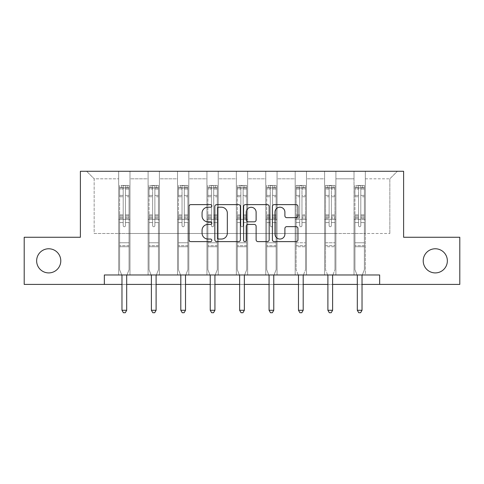<?xml version="1.0" encoding="UTF-8"?>
<svg xmlns="http://www.w3.org/2000/svg" width="484" height="484" viewBox="0 0 484 484"><rect width="100%" height="100%" fill="white"/><g stroke="black" fill="none" stroke-linecap="round" stroke-linejoin="round"><path stroke-width="0.36" stroke-dasharray="2.42 1.81" d="M211.829 205.912A1.295 1.295 0 0 0 210.534 204.617L190.865 204.617A1.851 1.851 0 0 0 189.014 206.468L189.014 239.78A1.851 1.851 0 0 0 190.865 241.631L210.534 241.631A1.295 1.295 0 0 0 211.829 240.336A1.295 1.295 0 0 0 210.534 239.042L207.987 239.042A5.923 5.923 0 0 1 202.064 233.119L202.064 230.342A5.923 5.923 0 0 1 207.987 224.419L210.534 224.419A1.295 1.295 0 0 0 211.829 223.124A1.295 1.295 0 0 0 210.534 221.829L207.987 221.829A5.923 5.923 0 0 1 202.064 215.906L202.064 213.129A5.923 5.923 0 0 1 207.987 207.206L210.534 207.206A1.295 1.295 0 0 0 211.829 205.912M423.216 260.84A12.07 12.07 0 0 0 435.285 272.909A12.07 12.07 0 0 0 447.355 260.84A12.07 12.07 0 0 0 435.285 248.77A12.07 12.07 0 0 0 423.216 260.84M36.645 260.84A12.07 12.07 0 0 0 48.715 272.909A12.07 12.07 0 0 0 60.784 260.84A12.07 12.07 0 0 0 48.715 248.77A12.07 12.07 0 0 0 36.645 260.84M379.656 284.411L379.656 274.979L379.656 284.411L459.8 284.411L459.8 237.269L403.608 237.269L403.608 171.269L80.392 171.269L80.392 237.269L24.2 237.269L24.2 284.411L104.344 284.411L104.344 274.979L379.656 274.979L104.344 274.979L379.656 274.979L379.656 284.411L104.344 284.411L104.344 274.979L104.344 284.411M354.01 171.269L397.382 171.269L365.323 171.269L365.323 233.494L389.838 233.494L365.323 233.494L365.323 178.808L389.838 178.808L365.323 178.808L365.323 171.269L365.323 274.979L354.01 274.979L365.323 274.979L354.01 274.979L365.323 274.979L365.323 171.269L335.908 171.269L354.01 171.269L354.01 233.494L335.908 233.494L354.01 233.494L354.01 178.808L335.908 178.808L335.908 233.494L335.908 178.808L354.01 178.808L354.01 171.269L354.01 274.979L354.01 219.355L354.01 233.494L365.323 233.494L354.01 233.494L354.01 219.355L365.323 219.355L354.01 219.355L354.01 274.979L354.01 171.269M324.595 171.269L335.908 171.269L335.908 274.979L324.595 274.979L335.908 274.979L324.595 274.979L335.908 274.979L335.908 171.269L306.493 171.269L324.595 171.269L324.595 233.494L306.493 233.494L324.595 233.494L324.595 178.808L306.493 178.808L306.493 233.494L306.493 178.808L324.595 178.808L324.595 171.269L324.595 274.979L324.595 219.355L324.595 233.494L335.908 233.494L324.595 233.494L324.595 219.355L335.908 219.355L324.595 219.355L324.595 274.979L324.595 171.269M295.179 171.269L306.493 171.269L306.493 274.979L295.179 274.979L306.493 274.979L295.179 274.979L306.493 274.979L306.493 171.269L277.072 171.269L295.179 171.269L295.179 233.494L277.072 233.494L295.179 233.494L295.179 178.808L277.072 178.808L277.072 233.494L277.072 178.808L295.179 178.808L295.179 171.269L295.179 274.979L295.179 219.355L295.179 233.494L306.493 233.494L295.179 233.494L295.179 219.355L306.493 219.355L295.179 219.355L295.179 274.979L295.179 171.269M265.758 171.269L277.072 171.269L277.072 274.979L265.758 274.979L277.072 274.979L265.758 274.979L277.072 274.979L277.072 171.269L247.657 171.269L265.758 171.269L265.758 233.494L247.657 233.494L265.758 233.494L265.758 178.808L247.657 178.808L247.657 233.494L247.657 178.808L265.758 178.808L265.758 171.269L265.758 274.979L265.758 219.355L265.758 233.494L277.072 233.494L265.758 233.494L265.758 219.355L277.072 219.355L265.758 219.355L265.758 274.979L265.758 171.269M236.343 171.269L247.657 171.269L247.657 274.979L236.343 274.979L247.657 274.979L236.343 274.979L247.657 274.979L247.657 171.269L218.242 171.269L236.343 171.269L236.343 233.494L218.242 233.494L236.343 233.494L236.343 178.808L218.242 178.808L218.242 233.494L218.242 178.808L236.343 178.808L236.343 171.269L236.343 274.979L236.343 219.355L236.343 233.494L247.657 233.494L236.343 233.494L236.343 219.355L247.657 219.355L236.343 219.355L236.343 274.979L236.343 171.269M206.928 171.269L218.242 171.269L218.242 274.979L206.928 274.979L218.242 274.979L206.928 274.979L218.242 274.979L218.242 171.269L188.821 171.269L206.928 171.269L206.928 233.494L188.821 233.494L206.928 233.494L206.928 178.808L188.821 178.808L188.821 233.494L188.821 178.808L206.928 178.808L206.928 171.269L206.928 274.979L206.928 219.355L206.928 233.494L218.242 233.494L206.928 233.494L206.928 219.355L218.242 219.355L206.928 219.355L206.928 274.979L206.928 171.269M177.507 171.269L188.821 171.269L188.821 274.979L177.507 274.979L188.821 274.979L177.507 274.979L188.821 274.979L188.821 171.269L159.405 171.269L177.507 171.269L177.507 233.494L159.405 233.494L177.507 233.494L177.507 178.808L159.405 178.808L159.405 233.494L159.405 178.808L177.507 178.808L177.507 171.269L177.507 274.979L177.507 219.355L177.507 233.494L188.821 233.494L177.507 233.494L177.507 219.355L188.821 219.355L177.507 219.355L177.507 274.979L177.507 171.269M148.092 171.269L159.405 171.269L159.405 274.979L148.092 274.979L159.405 274.979L148.092 274.979L159.405 274.979L159.405 171.269L129.99 171.269L148.092 171.269L148.092 233.494L129.99 233.494L148.092 233.494L148.092 178.808L129.99 178.808L129.99 233.494L129.99 178.808L148.092 178.808L148.092 171.269L148.092 274.979L148.092 219.355L148.092 233.494L159.405 233.494L148.092 233.494L148.092 219.355L159.405 219.355L148.092 219.355L148.092 274.979L148.092 171.269M118.677 171.269L129.99 171.269L129.99 274.979L118.677 274.979L129.99 274.979L118.677 274.979L129.99 274.979L129.99 171.269L86.618 171.269L118.677 171.269L118.677 233.494L94.162 233.494L94.162 178.808L118.677 178.808L94.162 178.808L86.618 171.269L94.162 178.808L94.162 233.494L118.677 233.494L118.677 171.269L118.677 274.979L118.677 171.269M121.974 284.411L126.687 284.411M151.389 284.411L156.108 284.411M180.81 284.411L185.523 284.411M210.225 284.411L214.938 284.411M239.641 284.411L244.359 284.411M269.062 284.411L273.775 284.411M298.477 284.411L303.19 284.411M327.892 284.411L332.611 284.411M357.313 284.411L362.026 284.411M389.838 233.494L389.838 178.808L397.382 171.269L389.838 178.808L389.838 233.494M118.677 233.494L129.99 233.494L129.99 219.355L129.99 274.979L129.99 219.355L129.99 233.494L118.677 233.494L118.677 219.355L129.99 219.355L118.677 219.355L118.677 274.979L118.677 233.494M118.677 219.355L129.99 219.355L118.677 219.355M148.092 219.355L159.405 219.355L148.092 219.355M177.507 219.355L188.821 219.355L177.507 219.355M206.928 219.355L218.242 219.355L206.928 219.355M236.343 219.355L247.657 219.355L236.343 219.355M265.758 219.355L277.072 219.355L265.758 219.355M295.179 219.355L306.493 219.355L295.179 219.355M324.595 219.355L335.908 219.355L324.595 219.355M354.01 219.355L365.323 219.355L354.01 219.355M240.379 239.78L240.379 206.468A1.851 1.851 0 0 0 238.527 204.617L216.687 204.617A1.851 1.851 0 0 0 214.835 206.468L214.835 239.78A1.851 1.851 0 0 0 216.687 241.631L238.527 241.631A1.851 1.851 0 0 0 240.379 239.78M218.726 207.206A1.295 1.295 0 0 0 217.431 208.501L217.431 237.747A1.295 1.295 0 0 0 218.726 239.042L221.406 239.042A5.923 5.923 0 0 0 227.329 233.119L227.329 213.129A5.923 5.923 0 0 0 221.406 207.206L218.726 207.206M245.473 204.617L267.313 204.617A1.851 1.851 0 0 1 269.164 206.468L269.164 239.78A1.851 1.851 0 0 1 267.313 241.631L257.966 241.631A1.851 1.851 0 0 1 256.115 239.78L256.115 226.27A1.851 1.851 0 0 0 254.263 224.419L248.062 224.419A1.851 1.851 0 0 0 246.211 226.27L246.211 240.336A1.295 1.295 0 0 1 244.916 241.631A1.295 1.295 0 0 1 243.621 240.336L243.621 206.468A1.851 1.851 0 0 1 245.473 204.617M256.115 212.252A4.949 4.949 0 0 0 251.16 207.297A4.949 4.949 0 0 0 246.211 212.252L246.211 219.978A1.851 1.851 0 0 0 248.062 221.829L254.263 221.829A1.851 1.851 0 0 0 256.115 219.978L256.115 212.252M286.746 217.661L296.093 217.661A1.851 1.851 0 0 0 297.944 215.816L297.944 206.468A1.851 1.851 0 0 0 296.093 204.617L274.253 204.617A1.851 1.851 0 0 0 272.401 206.468L272.401 239.78A1.851 1.851 0 0 0 274.253 241.631L296.093 241.631A1.851 1.851 0 0 0 297.944 239.78L297.944 228.49A1.851 1.851 0 0 0 296.093 226.639L286.746 226.639A1.851 1.851 0 0 0 284.894 228.49L284.894 234.093A4.949 4.949 0 0 1 279.946 239.042A4.949 4.949 0 0 1 274.991 234.093L274.991 212.155A4.949 4.949 0 0 1 279.946 207.206A4.949 4.949 0 0 1 284.894 212.155L284.894 215.816A1.851 1.851 0 0 0 286.746 217.661M123.202 225.611A1.131 1.131 0 0 0 124.334 226.742A1.131 1.131 0 0 1 123.202 225.611L123.202 222.555L123.202 225.611A1.131 1.131 0 0 0 124.334 226.742A1.131 1.131 0 0 0 125.465 225.611A1.131 1.131 0 0 1 124.334 226.742A1.131 1.131 0 0 0 125.465 225.611L125.465 222.555L125.465 225.611A1.131 1.131 0 0 1 124.334 226.742A1.131 1.131 0 0 1 123.202 225.611L123.202 217.219L123.202 225.611M121.726 274.979L119.615 269.739L119.615 222.555L119.615 242.774L119.615 222.555L123.202 222.555L119.615 222.555L123.202 222.555L119.615 222.555L119.615 215.924L123.202 215.924L123.202 222.555L123.202 215.924L119.615 215.924L119.615 214.854L123.202 214.854L119.615 214.854L119.615 196.752L123.202 196.752L119.615 196.752L119.615 189.05L123.202 189.05L119.615 189.05L119.615 187.901L119.615 222.555L119.615 218.29L123.202 218.29L119.615 218.29L119.615 217.219L123.202 217.219L119.615 217.219L119.615 195.409L123.202 195.409L123.202 217.219L123.202 195.409L119.615 195.409L119.615 187.701L123.202 187.701L123.202 195.409L123.202 185.681L123.202 188.397L123.202 185.681L125.465 185.681L125.465 188.397C124.709 187.738 123.958 187.738 123.202 188.397L123.202 215.924L123.202 188.397C123.952 187.738 124.709 187.738 125.465 188.397L125.465 217.219L125.465 185.681L123.202 185.681L123.202 187.701L119.615 187.701L119.615 185.451L121.502 185.445L121.502 187.901L119.615 187.901L119.615 185.451L119.615 187.901L127.159 187.901L121.502 187.901L121.502 185.445L128.998 185.445L127.159 185.445L127.159 187.901L129.047 187.901L129.047 185.451L119.615 185.451L119.615 269.739L119.615 242.774L119.615 269.739L121.841 275.257A1.888 1.888 0 0 1 121.974 275.965L121.974 310.28L126.687 310.28L126.687 275.965A1.888 1.888 0 0 1 126.826 275.257L129.047 269.739L129.047 246.731L129.047 269.739L126.935 274.979M129.047 187.901L129.047 246.731L119.615 246.731L129.047 246.731L129.047 242.774L119.615 242.774L129.047 242.774L129.047 222.555L129.047 269.739L126.826 275.257L129.047 269.739L129.047 222.555L125.465 222.555L125.465 196.752L125.465 225.611L125.465 218.29L125.465 222.555L129.047 222.555L125.465 222.555L129.047 222.555L129.047 215.924L125.465 215.924L129.047 215.924L129.047 214.854L125.465 214.854L129.047 214.854L129.047 196.752L125.465 196.752L125.465 189.05L125.465 196.752L129.047 196.752L129.047 189.05L125.465 189.05L129.047 189.05L129.047 187.901L119.663 187.901L128.998 187.901L127.159 187.901L127.159 185.445L129.047 185.451L129.047 218.29L125.465 218.29L125.465 217.219L125.465 218.29L129.047 218.29L129.047 217.219L125.465 217.219L129.047 217.219L129.047 195.409L125.465 195.409L129.047 195.409L129.047 187.701L125.465 187.701L129.047 187.701L129.047 185.451L129.047 187.901M126.687 310.28L121.974 310.28L121.974 275.965L121.974 310.28L123.39 312.731L125.271 312.731L123.39 312.731L121.974 310.28L123.39 312.731L125.271 312.731L126.687 310.28L126.687 275.965A1.888 1.888 0 0 1 126.826 275.257A1.888 1.888 0 0 0 126.687 275.965L126.687 310.28L125.271 312.731L126.687 310.28L121.974 310.28M119.615 269.739L121.841 275.257A1.888 1.888 0 0 1 121.974 275.965A1.888 1.888 0 0 0 121.841 275.257L119.615 269.739M152.617 225.611A1.131 1.131 0 0 0 153.749 226.742A1.131 1.131 0 0 1 152.617 225.611L152.617 222.555L152.617 225.611A1.131 1.131 0 0 0 153.749 226.742A1.131 1.131 0 0 0 154.88 225.611A1.131 1.131 0 0 1 153.749 226.742A1.131 1.131 0 0 0 154.88 225.611L154.88 222.555L154.88 225.611A1.131 1.131 0 0 1 153.749 226.742A1.131 1.131 0 0 1 152.617 225.611L152.617 217.219L152.617 225.611M151.141 274.979L149.036 269.739L149.036 222.555L149.036 242.774L149.036 222.555L152.617 222.555L149.036 222.555L152.617 222.555L149.036 222.555L149.036 215.924L152.617 215.924L152.617 222.555L152.617 215.924L149.036 215.924L149.036 214.854L152.617 214.854L149.036 214.854L149.036 196.752L152.617 196.752L149.036 196.752L149.036 189.05L152.617 189.05L149.036 189.05L149.036 187.901L149.036 222.555L149.036 218.29L152.617 218.29L149.036 218.29L149.036 217.219L152.617 217.219L149.036 217.219L149.036 195.409L152.617 195.409L152.617 217.219L152.617 195.409L149.036 195.409L149.036 187.701L152.617 187.701L152.617 195.409L152.617 185.681L152.617 188.397L152.617 185.681L154.88 185.681L154.88 188.397C154.13 187.738 153.374 187.738 152.617 188.397L152.617 215.924L152.617 188.397C153.368 187.738 154.124 187.738 154.88 188.397L154.88 217.219L154.88 185.681L152.617 185.681L152.617 187.701L149.036 187.701L149.036 185.451L150.917 185.445L150.917 187.901L149.036 187.901L149.036 185.451L149.036 187.901L156.58 187.901L150.917 187.901L150.917 185.445L158.413 185.445L156.58 185.445L156.58 187.901L158.462 187.901L158.462 185.451L149.036 185.451L149.036 269.739L149.036 242.774L149.036 269.739L151.256 275.257A1.888 1.888 0 0 1 151.389 275.965L151.389 310.28L156.108 310.28L156.108 275.965A1.888 1.888 0 0 1 156.241 275.257L158.462 269.739L158.462 246.731L158.462 269.739L156.356 274.979M158.462 187.901L158.462 246.731L149.036 246.731L158.462 246.731L158.462 242.774L149.036 242.774L158.462 242.774L158.462 222.555L158.462 269.739L156.241 275.257L158.462 269.739L158.462 222.555L154.88 222.555L154.88 196.752L154.88 225.611L154.88 218.29L154.88 222.555L158.462 222.555L154.88 222.555L158.462 222.555L158.462 215.924L154.88 215.924L158.462 215.924L158.462 214.854L154.88 214.854L158.462 214.854L158.462 196.752L154.88 196.752L154.88 189.05L154.88 196.752L158.462 196.752L158.462 189.05L154.88 189.05L158.462 189.05L158.462 187.901L149.084 187.901L158.413 187.901L156.58 187.901L156.58 185.445L158.462 185.451L158.462 218.29L154.88 218.29L154.88 217.219L154.88 218.29L158.462 218.29L158.462 217.219L154.88 217.219L158.462 217.219L158.462 195.409L154.88 195.409L158.462 195.409L158.462 187.701L154.88 187.701L158.462 187.701L158.462 185.451L158.462 187.901M156.108 310.28L151.389 310.28L151.389 275.965L151.389 310.28L152.805 312.731L154.692 312.731L152.805 312.731L151.389 310.28L152.805 312.731L154.692 312.731L156.108 310.28L156.108 275.965A1.888 1.888 0 0 1 156.241 275.257A1.888 1.888 0 0 0 156.108 275.965L156.108 310.28L154.692 312.731L156.108 310.28L151.389 310.28M149.036 269.739L151.256 275.257A1.888 1.888 0 0 1 151.389 275.965A1.888 1.888 0 0 0 151.256 275.257L149.036 269.739M182.032 225.611A1.131 1.131 0 0 0 183.164 226.742A1.131 1.131 0 0 1 182.032 225.611L182.032 222.555L182.032 225.611A1.131 1.131 0 0 0 183.164 226.742A1.131 1.131 0 0 0 184.295 225.611A1.131 1.131 0 0 1 183.164 226.742A1.131 1.131 0 0 0 184.295 225.611L184.295 222.555L184.295 225.611A1.131 1.131 0 0 1 183.164 226.742A1.131 1.131 0 0 1 182.032 225.611L182.032 217.219L182.032 225.611M180.562 274.979L178.451 269.739L178.451 222.555L178.451 242.774L178.451 222.555L182.032 222.555L178.451 222.555L182.032 222.555L178.451 222.555L178.451 215.924L182.032 215.924L182.032 222.555L182.032 215.924L178.451 215.924L178.451 214.854L182.032 214.854L178.451 214.854L178.451 196.752L182.032 196.752L178.451 196.752L178.451 189.05L182.032 189.05L178.451 189.05L178.451 187.901L178.451 222.555L178.451 218.29L182.032 218.29L178.451 218.29L178.451 217.219L182.032 217.219L178.451 217.219L178.451 195.409L182.032 195.409L182.032 217.219L182.032 195.409L178.451 195.409L178.451 187.701L182.032 187.701L182.032 195.409L182.032 185.681L182.032 188.397L182.032 185.681L184.295 185.681L184.295 188.397C183.545 187.738 182.789 187.738 182.032 188.397L182.032 215.924L182.032 188.397C182.789 187.738 183.539 187.738 184.295 188.397L184.295 217.219L184.295 185.681L182.032 185.681L182.032 187.701L178.451 187.701L178.451 185.451L180.338 185.445L180.338 187.901L178.451 187.901L178.451 185.451L178.451 187.901L185.995 187.901L180.338 187.901L180.338 185.445L187.834 185.445L185.995 185.445L185.995 187.901L187.883 187.901L187.883 185.451L178.451 185.451L178.451 269.739L178.451 242.774L178.451 269.739L180.671 275.257A1.888 1.888 0 0 1 180.81 275.965L180.81 310.28L185.523 310.28L185.523 275.965A1.888 1.888 0 0 1 185.656 275.257L187.883 269.739L187.883 246.731L187.883 269.739L185.771 274.979M187.883 187.901L187.883 246.731L178.451 246.731L187.883 246.731L187.883 242.774L178.451 242.774L187.883 242.774L187.883 222.555L187.883 269.739L185.656 275.257L187.883 269.739L187.883 222.555L184.295 222.555L184.295 196.752L184.295 225.611L184.295 218.29L184.295 222.555L187.883 222.555L184.295 222.555L187.883 222.555L187.883 215.924L184.295 215.924L187.883 215.924L187.883 214.854L184.295 214.854L187.883 214.854L187.883 196.752L184.295 196.752L184.295 189.05L184.295 196.752L187.883 196.752L187.883 189.05L184.295 189.05L187.883 189.05L187.883 187.901L178.499 187.901L187.834 187.901L185.995 187.901L185.995 185.445L187.883 185.451L187.883 218.29L184.295 218.29L184.295 217.219L184.295 218.29L187.883 218.29L187.883 217.219L184.295 217.219L187.883 217.219L187.883 195.409L184.295 195.409L187.883 195.409L187.883 187.701L184.295 187.701L187.883 187.701L187.883 185.451L187.883 187.901M185.523 310.28L180.81 310.28L180.81 275.965L180.81 310.28L182.22 312.731L184.108 312.731L182.22 312.731L180.81 310.28L182.22 312.731L184.108 312.731L185.523 310.28L185.523 275.965A1.888 1.888 0 0 1 185.656 275.257A1.888 1.888 0 0 0 185.523 275.965L185.523 310.28L184.108 312.731L185.523 310.28L180.81 310.28M178.451 269.739L180.671 275.257A1.888 1.888 0 0 1 180.81 275.965A1.888 1.888 0 0 0 180.671 275.257L178.451 269.739M211.454 225.611A1.131 1.131 0 0 0 212.585 226.742A1.131 1.131 0 0 1 211.454 225.611L211.454 222.555L211.454 225.611A1.131 1.131 0 0 0 212.585 226.742A1.131 1.131 0 0 0 213.716 225.611A1.131 1.131 0 0 1 212.585 226.742A1.131 1.131 0 0 0 213.716 225.611L213.716 222.555L213.716 225.611A1.131 1.131 0 0 1 212.585 226.742A1.131 1.131 0 0 1 211.454 225.611L211.454 217.219L211.454 225.611M209.977 274.979L207.866 269.739L207.866 222.555L207.866 242.774L207.866 222.555L211.454 222.555L207.866 222.555L211.454 222.555L207.866 222.555L207.866 215.924L211.454 215.924L211.454 222.555L211.454 215.924L207.866 215.924L207.866 214.854L211.454 214.854L207.866 214.854L207.866 196.752L211.454 196.752L207.866 196.752L207.866 189.05L211.454 189.05L207.866 189.05L207.866 187.901L207.866 222.555L207.866 218.29L211.454 218.29L207.866 218.29L207.866 217.219L211.454 217.219L207.866 217.219L207.866 195.409L211.454 195.409L211.454 217.219L211.454 195.409L207.866 195.409L207.866 187.701L211.454 187.701L211.454 195.409L211.454 185.681L211.454 188.397L211.454 185.681L213.716 185.681L213.716 188.397C212.96 187.738 212.21 187.738 211.454 188.397L211.454 215.924L211.454 188.397C212.204 187.738 212.96 187.738 213.716 188.397L213.716 217.219L213.716 185.681L211.454 185.681L211.454 187.701L207.866 187.701L207.866 185.451L209.753 185.445L209.753 187.901L207.866 187.901L207.866 185.451L207.866 187.901L215.41 187.901L209.753 187.901L209.753 185.445L217.249 185.445L215.41 185.445L215.41 187.901L217.298 187.901L217.298 185.451L207.866 185.451L207.866 269.739L207.866 242.774L207.866 269.739L210.092 275.257A1.888 1.888 0 0 1 210.225 275.965L210.225 310.28L214.938 310.28L214.938 275.965A1.888 1.888 0 0 1 215.077 275.257L217.298 269.739L217.298 246.731L217.298 269.739L215.186 274.979M217.298 187.901L217.298 246.731L207.866 246.731L217.298 246.731L217.298 242.774L207.866 242.774L217.298 242.774L217.298 222.555L217.298 269.739L215.077 275.257L217.298 269.739L217.298 222.555L213.716 222.555L213.716 196.752L213.716 225.611L213.716 218.29L213.716 222.555L217.298 222.555L213.716 222.555L217.298 222.555L217.298 215.924L213.716 215.924L217.298 215.924L217.298 214.854L213.716 214.854L217.298 214.854L217.298 196.752L213.716 196.752L213.716 189.05L213.716 196.752L217.298 196.752L217.298 189.05L213.716 189.05L217.298 189.05L217.298 187.901L207.914 187.901L217.249 187.901L215.41 187.901L215.41 185.445L217.298 185.451L217.298 218.29L213.716 218.29L213.716 217.219L213.716 218.29L217.298 218.29L217.298 217.219L213.716 217.219L217.298 217.219L217.298 195.409L213.716 195.409L217.298 195.409L217.298 187.701L213.716 187.701L217.298 187.701L217.298 185.451L217.298 187.901M214.938 310.28L210.225 310.28L210.225 275.965L210.225 310.28L211.641 312.731L213.529 312.731L211.641 312.731L210.225 310.28L211.641 312.731L213.529 312.731L214.938 310.28L214.938 275.965A1.888 1.888 0 0 1 215.077 275.257A1.888 1.888 0 0 0 214.938 275.965L214.938 310.28L213.529 312.731L214.938 310.28L210.225 310.28M207.866 269.739L210.092 275.257A1.888 1.888 0 0 1 210.225 275.965A1.888 1.888 0 0 0 210.092 275.257L207.866 269.739M240.869 225.611A1.131 1.131 0 0 0 242 226.742A1.131 1.131 0 0 1 240.869 225.611L240.869 222.555L240.869 225.611A1.131 1.131 0 0 0 242 226.742A1.131 1.131 0 0 0 243.131 225.611A1.131 1.131 0 0 1 242 226.742A1.131 1.131 0 0 0 243.131 225.611L243.131 222.555L243.131 225.611A1.131 1.131 0 0 1 242 226.742A1.131 1.131 0 0 1 240.869 225.611L240.869 217.219L240.869 225.611M239.392 274.979L237.287 269.739L237.287 222.555L237.287 242.774L237.287 222.555L240.869 222.555L237.287 222.555L240.869 222.555L237.287 222.555L237.287 215.924L240.869 215.924L240.869 222.555L240.869 215.924L237.287 215.924L237.287 214.854L240.869 214.854L237.287 214.854L237.287 196.752L240.869 196.752L237.287 196.752L237.287 189.05L240.869 189.05L237.287 189.05L237.287 187.901L237.287 222.555L237.287 218.29L240.869 218.29L237.287 218.29L237.287 217.219L240.869 217.219L237.287 217.219L237.287 195.409L240.869 195.409L240.869 217.219L240.869 195.409L237.287 195.409L237.287 187.701L240.869 187.701L240.869 195.409L240.869 185.681L240.869 188.397L240.869 185.681L243.131 185.681L243.131 188.397C242.381 187.738 241.625 187.738 240.869 188.397L240.869 215.924L240.869 188.397C241.619 187.738 242.375 187.738 243.131 188.397L243.131 217.219L243.131 185.681L240.869 185.681L240.869 187.701L237.287 187.701L237.287 185.451L239.169 185.445L239.169 187.901L237.287 187.901L237.287 185.451L237.287 187.901L244.831 187.901L239.169 187.901L239.169 185.445L246.665 185.445L244.831 185.445L244.831 187.901L246.713 187.901L246.713 185.451L237.287 185.451L237.287 269.739L237.287 242.774L237.287 269.739L239.507 275.257A1.888 1.888 0 0 1 239.641 275.965L239.641 310.28L244.359 310.28L244.359 275.965A1.888 1.888 0 0 1 244.493 275.257L246.713 269.739L246.713 246.731L246.713 269.739L244.608 274.979M246.713 187.901L246.713 246.731L237.287 246.731L246.713 246.731L246.713 242.774L237.287 242.774L246.713 242.774L246.713 222.555L246.713 269.739L244.493 275.257L246.713 269.739L246.713 222.555L243.131 222.555L243.131 196.752L243.131 225.611L243.131 218.29L243.131 222.555L246.713 222.555L243.131 222.555L246.713 222.555L246.713 215.924L243.131 215.924L246.713 215.924L246.713 214.854L243.131 214.854L246.713 214.854L246.713 196.752L243.131 196.752L243.131 189.05L243.131 196.752L246.713 196.752L246.713 189.05L243.131 189.05L246.713 189.05L246.713 187.901L237.335 187.901L246.665 187.901L244.831 187.901L244.831 185.445L246.713 185.451L246.713 218.29L243.131 218.29L243.131 217.219L243.131 218.29L246.713 218.29L246.713 217.219L243.131 217.219L246.713 217.219L246.713 195.409L243.131 195.409L246.713 195.409L246.713 187.701L243.131 187.701L246.713 187.701L246.713 185.451L246.713 187.901M244.359 310.28L239.641 310.28L239.641 275.965L239.641 310.28L241.056 312.731L242.944 312.731L241.056 312.731L239.641 310.28L241.056 312.731L242.944 312.731L244.359 310.28L244.359 275.965A1.888 1.888 0 0 1 244.493 275.257A1.888 1.888 0 0 0 244.359 275.965L244.359 310.28L242.944 312.731L244.359 310.28L239.641 310.28M237.287 269.739L239.507 275.257A1.888 1.888 0 0 1 239.641 275.965A1.888 1.888 0 0 0 239.507 275.257L237.287 269.739M270.284 225.611A1.131 1.131 0 0 0 271.415 226.742A1.131 1.131 0 0 1 270.284 225.611L270.284 222.555L270.284 225.611A1.131 1.131 0 0 0 271.415 226.742A1.131 1.131 0 0 0 272.546 225.611A1.131 1.131 0 0 1 271.415 226.742A1.131 1.131 0 0 0 272.546 225.611L272.546 222.555L272.546 225.611A1.131 1.131 0 0 1 271.415 226.742A1.131 1.131 0 0 1 270.284 225.611L270.284 217.219L270.284 225.611M268.814 274.979L266.702 269.739L266.702 222.555L266.702 242.774L266.702 222.555L270.284 222.555L266.702 222.555L270.284 222.555L266.702 222.555L266.702 215.924L270.284 215.924L270.284 222.555L270.284 215.924L266.702 215.924L266.702 214.854L270.284 214.854L266.702 214.854L266.702 196.752L270.284 196.752L266.702 196.752L266.702 189.05L270.284 189.05L266.702 189.05L266.702 187.901L266.702 222.555L266.702 218.29L270.284 218.29L266.702 218.29L266.702 217.219L270.284 217.219L266.702 217.219L266.702 195.409L270.284 195.409L270.284 217.219L270.284 195.409L266.702 195.409L266.702 187.701L270.284 187.701L270.284 195.409L270.284 185.681L270.284 188.397L270.284 185.681L272.546 185.681L272.546 188.397C271.796 187.738 271.04 187.738 270.284 188.397L270.284 215.924L270.284 188.397C271.04 187.738 271.79 187.738 272.546 188.397L272.546 217.219L272.546 185.681L270.284 185.681L270.284 187.701L266.702 187.701L266.702 185.451L268.59 185.445L268.59 187.901L266.702 187.901L266.702 185.451L266.702 187.901L274.247 187.901L268.59 187.901L268.59 185.445L276.086 185.445L274.247 185.445L274.247 187.901L276.134 187.901L276.134 185.451L266.702 185.451L266.702 269.739L266.702 242.774L266.702 269.739L268.923 275.257A1.888 1.888 0 0 1 269.062 275.965L269.062 310.28L273.775 310.28L273.775 275.965A1.888 1.888 0 0 1 273.908 275.257L276.134 269.739L276.134 246.731L276.134 269.739L274.023 274.979M276.134 187.901L276.134 246.731L266.702 246.731L276.134 246.731L276.134 242.774L266.702 242.774L276.134 242.774L276.134 222.555L276.134 269.739L273.908 275.257L276.134 269.739L276.134 222.555L272.546 222.555L272.546 196.752L272.546 225.611L272.546 218.29L272.546 222.555L276.134 222.555L272.546 222.555L276.134 222.555L276.134 215.924L272.546 215.924L276.134 215.924L276.134 214.854L272.546 214.854L276.134 214.854L276.134 196.752L272.546 196.752L272.546 189.05L272.546 196.752L276.134 196.752L276.134 189.05L272.546 189.05L276.134 189.05L276.134 187.901L266.751 187.901L276.086 187.901L274.247 187.901L274.247 185.445L276.134 185.451L276.134 218.29L272.546 218.29L272.546 217.219L272.546 218.29L276.134 218.29L276.134 217.219L272.546 217.219L276.134 217.219L276.134 195.409L272.546 195.409L276.134 195.409L276.134 187.701L272.546 187.701L276.134 187.701L276.134 185.451L276.134 187.901M273.775 310.28L269.062 310.28L269.062 275.965L269.062 310.28L270.471 312.731L272.359 312.731L270.471 312.731L269.062 310.28L270.471 312.731L272.359 312.731L273.775 310.28L273.775 275.965A1.888 1.888 0 0 1 273.908 275.257A1.888 1.888 0 0 0 273.775 275.965L273.775 310.28L272.359 312.731L273.775 310.28L269.062 310.28M266.702 269.739L268.923 275.257A1.888 1.888 0 0 1 269.062 275.965A1.888 1.888 0 0 0 268.923 275.257L266.702 269.739M301.968 225.611A1.131 1.131 0 0 1 300.836 226.742A1.131 1.131 0 0 0 301.968 225.611L301.968 222.555L301.968 225.611A1.131 1.131 0 0 1 300.836 226.742A1.131 1.131 0 0 1 299.705 225.611A1.131 1.131 0 0 0 300.836 226.742A1.131 1.131 0 0 1 299.705 225.611L299.705 222.555L299.705 225.611A1.131 1.131 0 0 0 300.836 226.742A1.131 1.131 0 0 0 301.968 225.611L301.968 217.219L301.968 225.611M303.19 310.28L301.78 312.731L299.892 312.731L301.78 312.731L303.19 310.28L298.477 310.28L303.19 310.28L298.477 310.28L299.892 312.731L301.78 312.731L303.19 310.28L303.19 275.965A1.888 1.888 0 0 1 303.329 275.257A1.888 1.888 0 0 0 303.19 275.965A1.888 1.888 0 0 1 303.329 275.257L305.549 269.739L303.329 275.257L305.549 269.739L305.549 222.555L305.549 242.774L305.549 222.555L301.968 222.555L305.549 222.555L301.968 222.555L305.549 222.555L305.549 215.924L301.968 215.924L301.968 222.555L301.968 215.924L305.549 215.924L305.549 214.854L301.968 214.854L305.549 214.854L305.549 196.752L301.968 196.752L305.549 196.752L305.549 189.05L301.968 189.05L305.549 189.05L305.549 187.901L305.549 222.555L305.549 218.29L301.968 218.29L305.549 218.29L305.549 217.219L301.968 217.219L305.549 217.219L305.549 195.409L301.968 195.409L301.968 217.219L301.968 195.409L305.549 195.409L305.549 187.701L301.968 187.701L301.968 195.409L301.968 185.681L301.968 188.397L301.968 185.681L299.705 185.681L299.705 188.397C300.455 187.738 301.211 187.738 301.968 188.397L301.968 215.924L301.968 188.397C301.211 187.738 300.461 187.738 299.705 188.397L299.705 217.219L299.705 185.681L301.968 185.681L301.968 187.701L305.549 187.701L305.549 185.451L303.662 185.445L303.662 187.901L305.549 187.901L305.549 185.451L305.549 187.901L298.005 187.901L303.662 187.901L303.662 185.445L296.166 185.445L298.005 185.445L298.005 187.901L296.117 187.901L296.117 185.451L305.549 185.451L305.549 269.739L305.549 242.774L305.549 269.739L303.438 274.979M298.229 274.979L296.117 269.739L296.117 222.555L299.705 222.555L296.117 222.555L299.705 222.555L296.117 222.555L296.117 218.29L299.705 218.29L296.117 218.29L296.117 217.219L299.705 217.219L296.117 217.219L296.117 195.409L299.705 195.409L296.117 195.409L296.117 187.701L299.705 187.701L296.117 187.701L296.117 185.451L296.117 222.555L296.117 215.924L299.705 215.924L296.117 215.924L296.117 214.854L299.705 214.854L296.117 214.854L296.117 196.752L299.705 196.752L299.705 225.611L299.705 196.752L296.117 196.752L296.117 189.05L299.705 189.05L299.705 196.752L299.705 189.05L296.117 189.05L296.117 187.901L305.501 187.901L296.166 187.901L298.005 187.901L298.005 185.445L296.117 185.451L296.117 269.739L296.117 246.731L305.549 246.731L296.117 246.731L296.117 242.774L305.549 242.774L296.117 242.774L296.117 222.555L296.117 269.739L298.344 275.257A1.888 1.888 0 0 1 298.477 275.965A1.888 1.888 0 0 0 298.344 275.257A1.888 1.888 0 0 1 298.477 275.965L298.477 310.28L298.477 275.965L298.477 310.28L299.892 312.731L298.477 310.28M331.383 225.611A1.131 1.131 0 0 1 330.251 226.742A1.131 1.131 0 0 0 331.383 225.611L331.383 222.555L331.383 225.611A1.131 1.131 0 0 1 330.251 226.742A1.131 1.131 0 0 1 329.12 225.611A1.131 1.131 0 0 0 330.251 226.742A1.131 1.131 0 0 1 329.12 225.611L329.12 222.555L329.12 225.611A1.131 1.131 0 0 0 330.251 226.742A1.131 1.131 0 0 0 331.383 225.611L331.383 217.219L331.383 225.611M332.611 310.28L331.195 312.731L329.308 312.731L331.195 312.731L332.611 310.28L327.892 310.28L332.611 310.28L327.892 310.28L329.308 312.731L331.195 312.731L332.611 310.28L332.611 275.965A1.888 1.888 0 0 1 332.744 275.257A1.888 1.888 0 0 0 332.611 275.965A1.888 1.888 0 0 1 332.744 275.257L334.964 269.739L332.744 275.257L334.964 269.739L334.964 222.555L334.964 242.774L334.964 222.555L331.383 222.555L334.964 222.555L331.383 222.555L334.964 222.555L334.964 215.924L331.383 215.924L331.383 222.555L331.383 215.924L334.964 215.924L334.964 214.854L331.383 214.854L334.964 214.854L334.964 196.752L331.383 196.752L334.964 196.752L334.964 189.05L331.383 189.05L334.964 189.05L334.964 187.901L334.964 222.555L334.964 218.29L331.383 218.29L334.964 218.29L334.964 217.219L331.383 217.219L334.964 217.219L334.964 195.409L331.383 195.409L331.383 217.219L331.383 195.409L334.964 195.409L334.964 187.701L331.383 187.701L331.383 195.409L331.383 185.681L331.383 188.397L331.383 185.681L329.12 185.681L329.12 188.397C329.87 187.738 330.626 187.738 331.383 188.397L331.383 215.924L331.383 188.397C330.632 187.738 329.876 187.738 329.12 188.397L329.12 217.219L329.12 185.681L331.383 185.681L331.383 187.701L334.964 187.701L334.964 185.451L333.083 185.445L333.083 187.901L334.964 187.901L334.964 185.451L334.964 187.901L327.42 187.901L333.083 187.901L333.083 185.445L325.587 185.445L327.42 185.445L327.42 187.901L325.538 187.901L325.538 185.451L334.964 185.451L334.964 269.739L334.964 242.774L334.964 269.739L332.859 274.979M327.644 274.979L325.538 269.739L325.538 222.555L329.12 222.555L325.538 222.555L329.12 222.555L325.538 222.555L325.538 218.29L329.12 218.29L325.538 218.29L325.538 217.219L329.12 217.219L325.538 217.219L325.538 195.409L329.12 195.409L325.538 195.409L325.538 187.701L329.12 187.701L325.538 187.701L325.538 185.451L325.538 222.555L325.538 215.924L329.12 215.924L325.538 215.924L325.538 214.854L329.12 214.854L325.538 214.854L325.538 196.752L329.12 196.752L329.12 225.611L329.12 196.752L325.538 196.752L325.538 189.05L329.12 189.05L329.12 196.752L329.12 189.05L325.538 189.05L325.538 187.901L334.916 187.901L325.587 187.901L327.42 187.901L327.42 185.445L325.538 185.451L325.538 269.739L325.538 246.731L334.964 246.731L325.538 246.731L325.538 242.774L334.964 242.774L325.538 242.774L325.538 222.555L325.538 269.739L327.759 275.257A1.888 1.888 0 0 1 327.892 275.965A1.888 1.888 0 0 0 327.759 275.257A1.888 1.888 0 0 1 327.892 275.965L327.892 310.28L327.892 275.965L327.892 310.28L329.308 312.731L327.892 310.28M358.535 225.611A1.131 1.131 0 0 0 359.666 226.742A1.131 1.131 0 0 1 358.535 225.611L358.535 222.555L358.535 225.611A1.131 1.131 0 0 0 359.666 226.742A1.131 1.131 0 0 0 360.798 225.611A1.131 1.131 0 0 1 359.666 226.742A1.131 1.131 0 0 0 360.798 225.611L360.798 222.555L360.798 225.611A1.131 1.131 0 0 1 359.666 226.742A1.131 1.131 0 0 1 358.535 225.611L358.535 217.219L358.535 225.611M357.065 274.979L354.954 269.739L354.954 222.555L354.954 242.774L354.954 222.555L358.535 222.555L354.954 222.555L358.535 222.555L354.954 222.555L354.954 215.924L358.535 215.924L358.535 222.555L358.535 215.924L354.954 215.924L354.954 214.854L358.535 214.854L354.954 214.854L354.954 196.752L358.535 196.752L354.954 196.752L354.954 189.05L358.535 189.05L354.954 189.05L354.954 187.901L354.954 222.555L354.954 218.29L358.535 218.29L354.954 218.29L354.954 217.219L358.535 217.219L354.954 217.219L354.954 195.409L358.535 195.409L358.535 217.219L358.535 195.409L354.954 195.409L354.954 187.701L358.535 187.701L358.535 195.409L358.535 185.681L358.535 188.397L358.535 185.681L360.798 185.681L360.798 188.397C360.048 187.738 359.291 187.738 358.535 188.397L358.535 215.924L358.535 188.397C359.291 187.738 360.042 187.738 360.798 188.397L360.798 217.219L360.798 185.681L358.535 185.681L358.535 187.701L354.954 187.701L354.954 185.451L356.841 185.445L356.841 187.901L354.954 187.901L354.954 185.451L354.954 187.901L362.498 187.901L356.841 187.901L356.841 185.445L364.337 185.445L362.498 185.445L362.498 187.901L364.385 187.901L364.385 185.451L354.954 185.451L354.954 269.739L354.954 242.774L354.954 269.739L357.174 275.257A1.888 1.888 0 0 1 357.313 275.965L357.313 310.28L362.026 310.28L362.026 275.965A1.888 1.888 0 0 1 362.159 275.257L364.385 269.739L364.385 246.731L364.385 269.739L362.274 274.979M364.385 187.901L364.385 246.731L354.954 246.731L364.385 246.731L364.385 242.774L354.954 242.774L364.385 242.774L364.385 222.555L364.385 269.739L362.159 275.257L364.385 269.739L364.385 222.555L360.798 222.555L360.798 196.752L360.798 225.611L360.798 218.29L360.798 222.555L364.385 222.555L360.798 222.555L364.385 222.555L364.385 215.924L360.798 215.924L364.385 215.924L364.385 214.854L360.798 214.854L364.385 214.854L364.385 196.752L360.798 196.752L360.798 189.05L360.798 196.752L364.385 196.752L364.385 189.05L360.798 189.05L364.385 189.05L364.385 187.901L355.002 187.901L364.337 187.901L362.498 187.901L362.498 185.445L364.385 185.451L364.385 218.29L360.798 218.29L360.798 217.219L360.798 218.29L364.385 218.29L364.385 217.219L360.798 217.219L364.385 217.219L364.385 195.409L360.798 195.409L364.385 195.409L364.385 187.701L360.798 187.701L364.385 187.701L364.385 185.451L364.385 187.901M362.026 310.28L357.313 310.28L357.313 275.965L357.313 310.28L358.729 312.731L360.61 312.731L358.729 312.731L357.313 310.28L358.729 312.731L360.61 312.731L362.026 310.28L362.026 275.965A1.888 1.888 0 0 1 362.159 275.257A1.888 1.888 0 0 0 362.026 275.965L362.026 310.28L360.61 312.731L362.026 310.28L357.313 310.28M354.954 269.739L357.174 275.257A1.888 1.888 0 0 1 357.313 275.965A1.888 1.888 0 0 0 357.174 275.257L354.954 269.739M129.047 245.672L119.615 245.672L129.047 245.672M158.462 245.672L149.036 245.672L158.462 245.672M187.883 245.672L178.451 245.672L187.883 245.672M217.298 245.672L207.866 245.672L217.298 245.672M246.713 245.672L237.287 245.672L246.713 245.672M276.134 245.672L266.702 245.672L276.134 245.672M296.117 245.672L305.549 245.672L296.117 245.672M325.538 245.672L334.964 245.672L325.538 245.672M364.385 245.672L354.954 245.672L364.385 245.672"/><path stroke-width="0.73" d="M211.829 205.912A1.295 1.295 0 0 0 210.534 204.617L190.865 204.617A1.851 1.851 0 0 0 189.014 206.468L189.014 239.78A1.851 1.851 0 0 0 190.865 241.631L210.534 241.631A1.295 1.295 0 0 0 211.829 240.336A1.295 1.295 0 0 0 210.534 239.042L207.987 239.042A5.923 5.923 0 0 1 202.064 233.119L202.064 230.342A5.923 5.923 0 0 1 207.987 224.419L210.534 224.419A1.295 1.295 0 0 0 211.829 223.124A1.295 1.295 0 0 0 210.534 221.829L207.987 221.829A5.923 5.923 0 0 1 202.064 215.906L202.064 213.129A5.923 5.923 0 0 1 207.987 207.206L210.534 207.206A1.295 1.295 0 0 0 211.829 205.912M423.216 260.84A12.07 12.07 0 0 0 435.285 272.909A12.07 12.07 0 0 0 447.355 260.84A12.07 12.07 0 0 0 435.285 248.77A12.07 12.07 0 0 0 423.216 260.84M36.645 260.84A12.07 12.07 0 0 0 48.715 272.909A12.07 12.07 0 0 0 60.784 260.84A12.07 12.07 0 0 0 48.715 248.77A12.07 12.07 0 0 0 36.645 260.84M296.093 217.661A1.851 1.851 0 0 0 297.944 215.816L297.944 206.468A1.851 1.851 0 0 0 296.093 204.617L274.253 204.617A1.851 1.851 0 0 0 272.401 206.468L272.401 239.78A1.851 1.851 0 0 0 274.253 241.631L296.093 241.631A1.851 1.851 0 0 0 297.944 239.78L297.944 228.49A1.851 1.851 0 0 0 296.093 226.639L286.746 226.639A1.851 1.851 0 0 0 284.894 228.49L284.894 234.093A4.949 4.949 0 0 1 279.946 239.042A4.949 4.949 0 0 1 274.991 234.093L274.991 212.155A4.949 4.949 0 0 1 279.946 207.206A4.949 4.949 0 0 1 284.894 212.155L284.894 215.816A1.851 1.851 0 0 0 286.746 217.661L296.093 217.661M104.344 284.411L24.2 284.411L24.2 237.269L80.392 237.269L80.392 171.269L403.608 171.269L403.608 237.269L459.8 237.269L459.8 284.411L379.656 284.411L379.656 274.979L104.344 274.979L104.344 284.411L121.974 284.411M240.379 206.468A1.851 1.851 0 0 0 238.527 204.617L216.687 204.617A1.851 1.851 0 0 0 214.835 206.468L214.835 239.78A1.851 1.851 0 0 0 216.687 241.631L238.527 241.631A1.851 1.851 0 0 0 240.379 239.78L240.379 206.468M245.473 204.617L267.313 204.617A1.851 1.851 0 0 1 269.164 206.468L269.164 239.78A1.851 1.851 0 0 1 267.313 241.631L257.966 241.631A1.851 1.851 0 0 1 256.115 239.78L256.115 226.27A1.851 1.851 0 0 0 254.263 224.419L248.062 224.419A1.851 1.851 0 0 0 246.211 226.27L246.211 240.336A1.295 1.295 0 0 1 244.916 241.631A1.295 1.295 0 0 1 243.621 240.336L243.621 206.468A1.851 1.851 0 0 1 245.473 204.617M126.687 284.411L151.389 284.411M156.108 284.411L180.81 284.411M185.523 284.411L210.225 284.411M214.938 284.411L239.641 284.411M244.359 284.411L269.062 284.411M273.775 284.411L298.477 284.411M303.19 284.411L327.892 284.411M332.611 284.411L357.313 284.411M362.026 284.411L379.656 284.411M218.726 207.206A1.295 1.295 0 0 0 217.431 208.501L217.431 237.747A1.295 1.295 0 0 0 218.726 239.042L221.406 239.042A5.923 5.923 0 0 0 227.329 233.119L227.329 213.129A5.923 5.923 0 0 0 221.406 207.206L218.726 207.206M256.115 212.252A4.949 4.949 0 0 0 251.16 207.297A4.949 4.949 0 0 0 246.211 212.252L246.211 219.978A1.851 1.851 0 0 0 248.062 221.829L254.263 221.829A1.851 1.851 0 0 0 256.115 219.978L256.115 212.252M126.935 274.979L126.826 275.257A1.888 1.888 0 0 0 126.687 275.965L126.687 310.28L121.974 310.28L121.974 275.965A1.888 1.888 0 0 0 121.841 275.257L121.726 274.979M126.687 310.28L125.271 312.731L123.39 312.731L121.974 310.28M156.356 274.979L156.241 275.257A1.888 1.888 0 0 0 156.108 275.965L156.108 310.28L151.389 310.28L151.389 275.965A1.888 1.888 0 0 0 151.256 275.257L151.141 274.979M156.108 310.28L154.692 312.731L152.805 312.731L151.389 310.28M185.771 274.979L185.656 275.257A1.888 1.888 0 0 0 185.523 275.965L185.523 310.28L180.81 310.28L180.81 275.965A1.888 1.888 0 0 0 180.671 275.257L180.562 274.979M185.523 310.28L184.108 312.731L182.22 312.731L180.81 310.28M215.186 274.979L215.077 275.257A1.888 1.888 0 0 0 214.938 275.965L214.938 310.28L210.225 310.28L210.225 275.965A1.888 1.888 0 0 0 210.092 275.257L209.977 274.979M214.938 310.28L213.529 312.731L211.641 312.731L210.225 310.28M244.608 274.979L244.493 275.257A1.888 1.888 0 0 0 244.359 275.965L244.359 310.28L239.641 310.28L239.641 275.965A1.888 1.888 0 0 0 239.507 275.257L239.392 274.979M244.359 310.28L242.944 312.731L241.056 312.731L239.641 310.28M274.023 274.979L273.908 275.257A1.888 1.888 0 0 0 273.775 275.965L273.775 310.28L269.062 310.28L269.062 275.965A1.888 1.888 0 0 0 268.923 275.257L268.814 274.979M273.775 310.28L272.359 312.731L270.471 312.731L269.062 310.28M303.438 274.979L303.329 275.257A1.888 1.888 0 0 0 303.19 275.965L303.19 310.28L298.477 310.28L298.477 275.965A1.888 1.888 0 0 0 298.344 275.257L298.229 274.979M303.19 310.28L301.78 312.731L299.892 312.731L298.477 310.28M332.859 274.979L332.744 275.257A1.888 1.888 0 0 0 332.611 275.965L332.611 310.28L327.892 310.28L327.892 275.965A1.888 1.888 0 0 0 327.759 275.257L327.644 274.979M332.611 310.28L331.195 312.731L329.308 312.731L327.892 310.28M362.274 274.979L362.159 275.257A1.888 1.888 0 0 0 362.026 275.965L362.026 310.28L357.313 310.28L357.313 275.965A1.888 1.888 0 0 0 357.174 275.257L357.065 274.979M362.026 310.28L360.61 312.731L358.729 312.731L357.313 310.28"/></g></svg>
